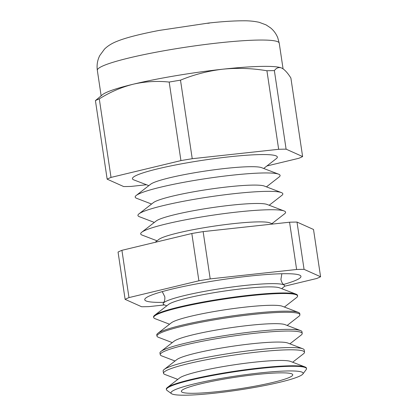 <?xml version="1.0" encoding="UTF-8"?>
<svg xmlns="http://www.w3.org/2000/svg" width="416" height="416" viewBox="0 0 416 416"><rect width="100%" height="100%" fill="white"/><g stroke="black" fill="none" stroke-linecap="round" stroke-linejoin="round"><path stroke-width="0.62" d="M163.847 302.344A78.978 8.424 -8.5 0 1 144.742 299.723A78.978 8.424 -8.5 0 1 249.096 276.146A78.978 8.424 -8.5 0 1 300.96 276.375A78.978 8.424 -8.5 0 1 283.452 284.471M166.795 305.828L164.388 304.907A61.386 6.547 -8.5 0 1 163.348 303.176A61.386 6.547 -8.5 0 1 244.254 285.537A61.386 6.547 -8.5 0 1 284.175 285.121A61.386 6.547 -8.5 0 1 283.691 287.076L281.653 288.662M171.454 393.65L166.936 390.348A70.829 7.556 -8.5 0 1 166.416 389.631L166.327 389.132A70.84 7.556 -8.5 0 1 167.336 387.54L179.603 377.978A57.054 6.089 -8.5 0 1 254.181 362.216A57.054 6.089 -8.5 0 1 290.498 361.405L305.027 366.959A70.84 7.556 -8.5 0 1 306.457 368.191L306.519 368.69A70.829 7.556 -8.5 0 1 306.228 369.533L302.879 374.01A66.825 7.129 171.5 0 0 259.262 373.006A66.825 7.129 171.5 0 0 171.454 393.65A66.825 7.129 171.5 0 0 214.843 393.141A66.825 7.129 171.5 0 0 302.879 374.01M167.336 387.54A70.84 7.556 -8.5 0 1 259.932 367.968A70.84 7.556 -8.5 0 1 305.027 366.959M292.651 362.227L303.477 353.792A71.266 7.602 171.5 0 0 304.502 352.232A71.266 7.602 171.5 0 0 257.696 352.009A71.266 7.602 171.5 0 0 163.535 373.298A71.266 7.602 171.5 0 0 164.97 374.494L177.788 379.397M163.535 373.298L163.145 371.082A71.323 7.608 -8.5 0 1 164.159 369.481L176.857 359.59A57.054 6.089 -8.5 0 1 251.43 343.824A57.054 6.089 -8.5 0 1 287.752 343.013L302.786 348.764A71.323 7.608 -8.5 0 1 304.226 350.002L304.502 352.232M164.159 369.481A71.323 7.608 -8.5 0 1 257.384 349.773A71.323 7.608 -8.5 0 1 302.786 348.764M289.9 343.834L301.174 335.057A71.76 7.654 171.5 0 0 302.198 333.486A71.76 7.654 171.5 0 0 255.07 333.258A71.76 7.654 171.5 0 0 160.254 354.697A71.76 7.654 171.5 0 0 161.694 355.898L175.042 361.005M160.254 354.697L159.957 353.038A71.807 7.66 -8.5 0 1 160.982 351.421L174.106 341.198A57.054 6.089 -8.5 0 1 248.685 325.432A57.054 6.089 -8.5 0 1 285.002 324.62L300.544 330.564A71.807 7.66 -8.5 0 1 301.995 331.812L302.198 333.486M160.982 351.421A71.807 7.66 -8.5 0 1 254.836 331.583A71.807 7.66 -8.5 0 1 300.544 330.564M287.154 325.447L298.865 316.316A72.259 7.706 171.5 0 0 299.9 314.735A72.259 7.706 171.5 0 0 252.444 314.512A72.259 7.706 171.5 0 0 156.967 336.097A72.259 7.706 171.5 0 0 158.423 337.308L172.292 342.612M156.967 336.097L156.775 334.989A72.29 7.712 -8.5 0 1 157.804 333.367L171.361 322.806A57.054 6.089 -8.5 0 1 245.934 307.039A57.054 6.089 -8.5 0 1 282.251 306.228L298.303 312.369A72.29 7.712 -8.5 0 1 299.764 313.622L299.9 314.735M157.804 333.367A72.29 7.712 -8.5 0 1 252.288 313.394A72.29 7.712 -8.5 0 1 298.303 312.369M284.404 307.055L296.561 297.58A72.758 7.764 171.5 0 0 297.601 295.989A72.758 7.764 171.5 0 0 249.818 295.76A72.758 7.764 171.5 0 0 153.686 317.496A72.758 7.764 171.5 0 0 155.152 318.713L169.541 324.22M153.686 317.496L153.587 316.945A72.774 7.764 -8.5 0 1 154.627 315.307L168.61 304.413A57.054 6.089 -8.5 0 1 243.183 288.647A57.054 6.089 -8.5 0 1 279.505 287.836L296.062 294.169A72.774 7.764 -8.5 0 1 297.534 295.433L297.601 295.989M154.627 315.307A72.774 7.764 -8.5 0 1 249.74 295.199A72.774 7.764 -8.5 0 1 296.062 294.169M272.917 224.021L269.786 222.825A57.054 6.089 171.5 0 0 233.47 223.636A57.054 6.089 171.5 0 0 158.896 239.398L155.126 242.336M271.939 223.647L284.539 213.834A73.252 7.816 171.5 0 0 284.107 210.959A73.252 7.816 171.5 0 0 237.479 211.999A73.252 7.816 171.5 0 0 141.731 232.237A73.252 7.816 171.5 0 0 142.163 235.113L157.076 240.817M284.107 210.959L267.041 204.433A57.054 6.089 171.5 0 0 230.719 205.244A57.054 6.089 171.5 0 0 156.146 221.01L141.731 232.237M269.188 205.254L281.788 195.442A73.252 7.816 171.5 0 0 281.356 192.566A73.252 7.816 171.5 0 0 234.728 193.606A73.252 7.816 171.5 0 0 138.986 213.845A73.252 7.816 171.5 0 0 139.412 216.72L154.331 222.425M281.356 192.566L264.29 186.04A57.054 6.089 171.5 0 0 227.973 186.852A57.054 6.089 171.5 0 0 153.395 202.618L138.986 213.845M266.443 186.867L279.037 177.05A73.252 7.816 171.5 0 0 278.611 174.174A73.252 7.816 171.5 0 0 231.982 175.214A73.252 7.816 171.5 0 0 136.235 195.452A73.252 7.816 171.5 0 0 136.666 198.328L151.58 204.032M278.611 174.174L261.544 167.648A57.054 6.089 171.5 0 0 225.222 168.459A57.054 6.089 171.5 0 0 150.649 184.226L136.235 195.452M263.692 168.475L276.292 158.657A73.252 7.816 171.5 0 0 229.232 156.822A73.252 7.816 171.5 0 0 157.357 168.917A73.252 7.816 171.5 0 0 133.916 179.936L148.834 185.64M180.497 80.163A102.991 10.988 -8.5 0 0 169.187 82.061C157.097 80.782 145.137 81.494 133.297 84.198C121.467 87.178 110.131 92.071 99.284 98.868A102.991 10.988 -8.5 0 0 95.42 100.615L102.58 94.604A91.957 9.812 -8.5 0 1 133.297 84.198A91.957 9.812 -8.5 0 1 222.773 69.196C208.078 70.938 193.986 74.594 180.497 80.163L192.234 158.709L278.658 149.302A102.991 10.988 -8.5 0 1 286.104 149.157L302.619 156.562A102.991 10.988 -8.5 0 1 298.756 158.309L266.911 165.968M166.416 389.631A70.829 7.556 -8.5 0 1 260 368.467A70.829 7.556 -8.5 0 1 306.519 368.69M255.767 374.587A56.311 6.006 -8.5 0 1 292.744 374.722A56.311 6.006 -8.5 0 1 218.338 391.56A56.311 6.006 -8.5 0 1 181.355 391.368A56.311 6.006 -8.5 0 1 255.767 374.587M281.689 68.047C278.907 66.929 276.468 67.782 274.368 70.616A102.991 10.988 -8.5 0 0 266.921 70.756C252.07 68.25 237.354 67.73 222.773 69.196A91.957 9.812 -8.5 0 1 281.304 67.891L281.689 68.047C284.497 69.441 287.565 72.758 290.883 78.016L302.619 156.562M266.921 70.756L278.658 149.302M274.368 70.616L286.104 149.157M169.187 82.061L180.929 160.602A102.991 10.988 -8.5 0 1 192.234 158.709M95.42 100.615L107.156 179.161A102.991 10.988 -8.5 0 1 111.02 177.408L180.929 160.602M99.284 98.868L111.02 177.408M146.494 184.746L131.118 186.415A102.991 10.988 -8.5 0 1 123.672 186.56L107.156 179.161M284.456 286.255L316.716 278.496A102.991 10.988 -8.5 0 0 320.58 276.749L313.513 229.471L297.003 222.066L304.065 269.344A102.991 10.988 -8.5 0 0 296.618 269.49L210.2 278.897L203.133 231.618A102.991 10.988 -8.5 0 0 191.823 233.511L121.914 250.318L128.981 297.596A102.991 10.988 -8.5 0 0 125.117 299.348L141.632 306.748A102.991 10.988 -8.5 0 0 149.079 306.602L164.455 304.933M125.117 299.348L118.056 252.07A102.991 10.988 -8.5 0 1 121.914 250.318M297.003 222.066A102.991 10.988 -8.5 0 0 289.557 222.212L203.133 231.618M289.557 222.212L296.618 269.49M191.823 233.511L198.89 280.79A102.991 10.988 -8.5 0 1 210.2 278.897M320.58 276.749L304.065 269.344M198.89 280.79L128.981 297.596M218.837 42.879A91.957 9.812 171.5 0 0 97.334 70.325C96.616 65.052 97.438 60.107 99.809 55.494L104.51 49.088C107.827 45.822 112.143 43.17 117.468 41.137C125.83 37.752 139.682 34.19 159.016 30.451L208.484 23.057C222.092 21.57 233.584 20.821 242.965 20.8C248.685 20.691 254.093 21.195 259.194 22.313L266.074 24.887L270.561 27.872C273.723 30.472 276.12 33.748 277.753 37.705L279.23 43.144A91.957 9.812 171.5 0 0 218.837 42.879M207.574 23.306A68.453 7.301 -8.5 0 1 209.44 23.109M163.348 303.176C164.58 301.397 165.058 299.244 164.783 296.728L162.245 291.626M281.85 273.749L280.92 279.37C281.388 281.861 282.474 283.774 284.175 285.121M101.13 95.732L97.334 70.325M283.067 68.838L279.23 43.144"/></g></svg>
